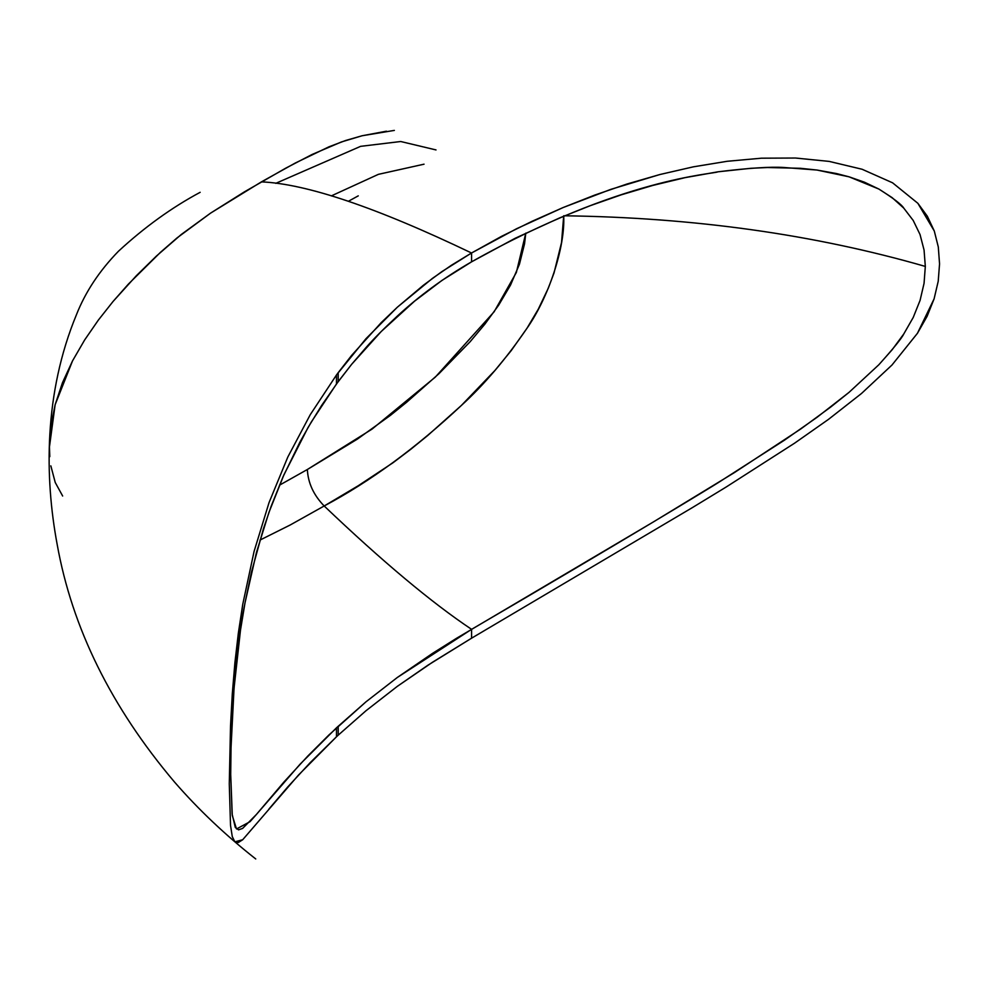 <?xml version="1.0" encoding="UTF-8"?>
<svg xmlns="http://www.w3.org/2000/svg" width="989" height="989" viewBox="0 0 989 989"><rect width="100%" height="100%" fill="white"/><g stroke="black" fill="none" stroke-linecap="round" stroke-linejoin="round"><path stroke-width="1.48" d="M471.53 638.214L432.465 662.259L397.318 686.354L365.93 710.794L338.201 735.173L365.93 710.794L397.318 686.354L427.866 665.238L471.53 638.214M336.495 736.768L298.53 775.005L242.688 839.735L234.863 841.837L232.279 836.595L230.524 825.382L229.275 783.869L230.536 725.567L232.291 693.919L234.9 662.754L242.725 604.452L254.074 551.429L269.045 502.585L287.811 457.042L310.262 414.675L336.483 374.979L365.955 338.708L397.343 307.208L432.514 278.317L451.528 265.188L471.53 252.999C376.636 207.517 306.59 183.806 261.417 181.865L210.608 213.105L177.093 237.867L160.527 252.269L128.409 284.078L113.067 301.46L98.344 320.102L84.683 339.907L72.556 360.824L55.137 404.724L49.45 446.917L49.796 456.658M394.364 130.4L362.11 135.753L345.606 140.5L328.966 146.805L295.315 163.012L261.417 181.865C306.59 183.806 376.636 207.517 471.53 252.999L516.666 228.682L563.075 207.566L610.794 189.369L659.848 174.534L693.314 166.844L727.236 161.281L761.431 158.191L795.502 158.03L829.202 161.405L862.099 169.255L892.585 182.817L917.866 203.301L934.296 231.03L938.301 246.978L939.55 263.89L938.215 281.284L934.098 298.851L917.446 333.293L891.979 365.028L861.468 393.511L828.547 419.324L794.649 443.134L726.111 487.058L794.649 443.134L828.547 419.324L861.468 393.511L891.979 365.028L917.446 333.293L927.064 316.381L934.098 298.851L938.215 281.284L939.55 263.89L938.301 246.978L934.296 231.03L927.361 216.257L917.866 203.301L892.585 182.817L862.099 169.255L829.202 161.405L795.502 158.03L761.431 158.191L727.236 161.281L693.314 166.844L659.848 174.534L626.989 184.016L594.748 195.08L563.075 207.566L531.983 221.338L501.485 236.371L471.53 252.999L441.898 271.604L423.366 285.265L397.343 307.208L381.185 322.649L351.627 355.397L338.201 372.655L338.201 381.618L321.672 405.391L307.987 427.619L283.967 474.72L268.921 512.463L256.448 552.48L244.988 602.981C238.473 635.049 230.499 702.932 230.709 774.424L232.106 813.996L235.308 827.472L238.522 829.845L242.589 828.436L256.349 814.528L250.019 821.686L236.507 828.967L232.279 815.492L230.709 774.424L231.03 747.672L234.047 688.22L240.475 630.216L244.975 603.055L251.466 572.112L263.42 528.818L271.246 506.022L283.064 476.76L300.001 441.947L311.3 421.994L336.483 383.955L351.639 364.323L338.201 381.618L338.201 372.655L336.483 374.979L336.483 383.955L336.483 374.979L310.262 414.675L287.811 457.042L269.045 502.585L254.074 551.429L242.725 604.452L238.361 633.009L234.9 662.754L230.536 725.567L229.275 783.869L230.524 825.382L232.279 836.595L234.863 841.837L238.337 842.504L242.688 839.735M259.959 540.093L290.111 525.035L324.182 505.985C313.624 495.118 308.024 482.953 307.356 469.503L372.049 429.115L435.308 377.118L494.117 311.795L516.357 272.47L525.789 233.12L524.553 243.801L519.448 264.224L510.534 285.067L498.654 305.181L484.894 324.132L470.158 341.7L438.931 373.718L406.689 402.214L390.395 415.38L357.326 439.141L307.356 469.503C308.024 482.953 313.624 495.118 324.182 505.985C382.397 561.455 431.525 602.573 471.58 629.338L471.58 638.189L692.461 507.555L471.58 638.189L471.58 629.338L397.331 677.465L365.93 701.869L328.941 734.951L307.975 755.868L283.93 782.015L256.349 814.528L299.976 764.299L336.483 727.805L336.483 736.78L338.201 735.173L338.201 726.21L338.201 735.173M275.746 183.348L360.639 146.335L400.718 141.514L436.013 149.932M424.046 164.186L378.379 174.348L331.327 195.896M307.356 469.503L279.43 485.216M324.182 505.985C370.294 481.458 416.048 447.93 461.443 405.391C484.128 384.746 505.985 359.019 527.026 328.2C548.091 298.233 565.312 247.918 563.705 215.775C693.648 217.506 814.194 234.393 925.321 266.424L924.06 250.019L920.03 234.517L913.218 220.46L903.748 208.098C901.783 204.686 893.5 198.332 878.9 189.072L849.094 176.833L836.595 173.57L817.025 170.046L784.03 167.5C770.691 166.597 748.661 168.043 717.915 171.814C714.417 174.151 621.722 177.464 471.58 261.825L471.58 261.825C444.259 277.55 419.521 295.624 397.355 316.072C383.596 328.867 373.137 339.388 365.967 347.621L351.639 364.323L381.198 331.525L414.478 301.249L441.935 280.431L471.58 261.825L471.58 252.974L471.58 261.825L515.17 238.275L559.823 217.827L590.26 205.675L621.265 194.821L652.864 185.413L685.117 177.637L717.915 171.814L750.923 168.291L767.476 167.524L800.558 168.303L817.025 170.046L849.094 176.833L864.398 182.174L878.9 189.072L892.115 197.627L903.748 208.098L913.218 220.46L920.03 234.517L924.06 250.019L925.321 266.424L924.06 283.324L920.067 300.421L913.206 317.494L903.773 333.973C901.807 338.164 893.487 348.437 878.813 364.78L849.019 392.373L817.062 417.296L784.203 440.34L717.94 482.83C714.429 485.166 621.735 541.712 471.58 629.338C431.525 602.573 382.397 561.455 324.182 505.985L358.265 485.723L393.127 462.667L410.67 449.377L427.681 435.543L461.443 405.391L494.846 370.566L511.128 350.724L527.026 328.2L538.251 309.236L548.363 288.059L554.025 272.952L561.542 242.515L563.705 215.775C693.648 217.506 814.194 234.393 925.321 266.424L924.06 283.324L920.067 300.421L913.206 317.494L903.773 333.973L892.066 349.846L878.813 364.78L849.019 392.373L830.896 406.899L800.719 429.003L734.382 472.606L653.37 521.945L456.473 638.325L432.502 653.383L397.331 677.465L365.93 701.869L336.483 727.805L336.483 736.78L310.237 762.606L287.737 786.96L268.996 808.977M348.363 201.286L358.265 195.859M692.461 507.555L726.111 487.058M386.452 131.203L362.11 135.753L341.465 141.934L312.178 154.432L285.648 168.217L244.444 191.829L210.608 213.105L181.259 234.492L156.423 256.052L136.284 275.783L113.067 301.46L98.344 320.102L84.683 339.907L72.556 360.824L62.468 382.694L55.137 404.724L50.798 426.432L49.45 446.917M50.847 465.868L55.236 482.484L62.653 496.021M200.161 192.311C171.777 207.517 144.53 227.161 118.445 251.255C99.481 270.726 85.511 291.804 76.536 314.49C43.8 393.424 44.616 477.193 57.139 544.259C72.098 627.916 111.201 707.147 174.447 781.953C198.418 809.546 225.517 835.223 255.743 858.959"/></g></svg>
